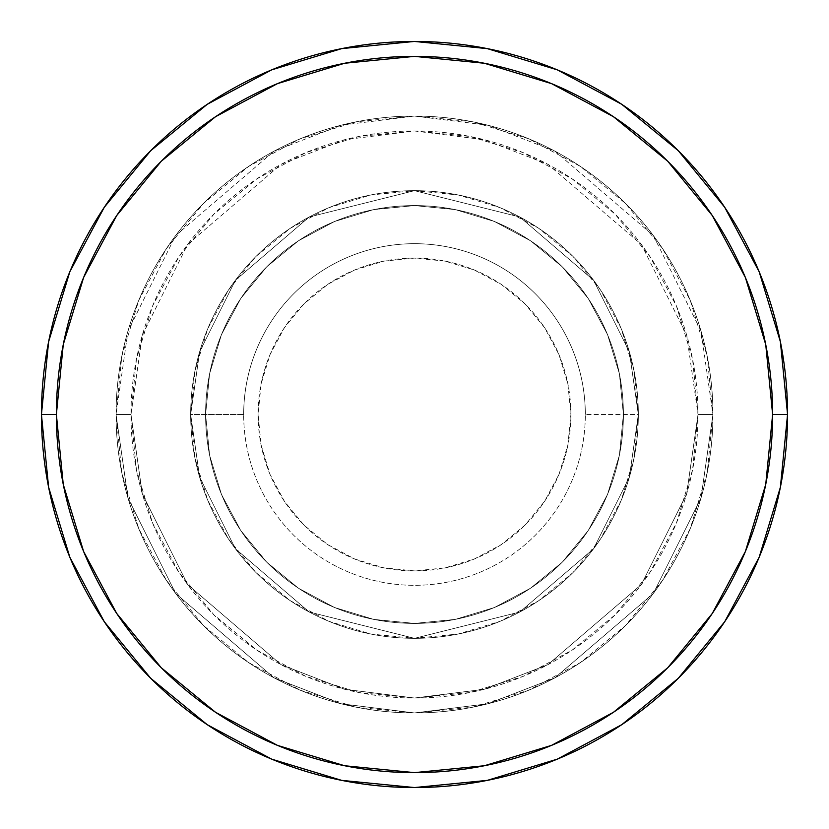 <?xml version="1.0" encoding="UTF-8"?>
<svg xmlns="http://www.w3.org/2000/svg" width="829" height="829" viewBox="0 0 829 829"><rect width="100%" height="100%" fill="white"/><g stroke="black" fill="none" stroke-linecap="round" stroke-linejoin="round"><path stroke-width="0.62" stroke-dasharray="4.14 3.11" d="M570.901 414.5A156.401 156.401 0 0 0 414.5 258.099A156.401 156.401 0 0 0 258.099 414.5L261.104 445.018L270.005 474.354L284.451 501.39L303.911 525.089L327.61 544.549L354.646 558.995L383.982 567.896L414.5 570.901L445.018 567.896L474.354 558.995L501.39 544.549L525.089 525.089L544.549 501.39L558.995 474.354L567.896 445.018L570.901 414.5L567.896 383.982L558.995 354.646L544.549 327.61L525.089 303.911L501.39 284.451L474.354 270.005L445.018 261.104L414.5 258.099L383.982 261.104L354.646 270.005L327.61 284.451L303.911 303.911L284.451 327.61L270.005 354.646L261.104 383.982L258.099 414.5A156.401 156.401 0 0 0 414.5 570.901A156.401 156.401 0 0 0 570.901 414.5M243.685 414.5A170.815 170.815 0 0 1 414.5 243.685A170.815 170.815 0 0 1 585.315 414.5A170.815 170.815 0 0 0 414.5 243.685A170.815 170.815 0 0 0 243.685 414.5L190.67 414.5L199.623 477.172L235.436 548.798L309.165 611.999L414.5 638.33L519.835 611.999L593.564 548.798L629.377 477.172L638.33 414.5L629.377 477.172L593.564 548.798L519.835 611.999L414.5 638.33L309.165 611.999L235.436 548.798L199.623 477.172L190.67 414.5L199.623 477.172L235.436 548.798L309.165 611.999L414.5 638.33L519.835 611.999L593.564 548.798L629.377 477.172L638.33 414.5L629.377 477.172L593.564 548.798L519.835 611.999L414.5 638.33L309.165 611.999L235.436 548.798L199.623 477.172L190.67 414.5L199.623 477.172L235.436 548.798L309.165 611.999L414.5 638.33L519.835 611.999L593.564 548.798L629.377 477.172L638.33 414.5L629.377 477.172L593.564 548.798L519.835 611.999L414.5 638.33L309.165 611.999L235.436 548.798L199.623 477.172L190.67 414.5A223.83 223.83 0 0 1 414.5 190.67A223.83 223.83 0 0 1 638.33 414.5A223.83 223.83 0 0 0 414.5 190.67A223.83 223.83 0 0 0 190.67 414.5A223.83 223.83 0 0 1 414.5 190.67A223.83 223.83 0 0 1 638.33 414.5A223.83 223.83 0 0 0 414.5 190.67A223.83 223.83 0 0 0 190.67 414.5A223.83 223.83 0 0 1 414.5 190.67A223.83 223.83 0 0 1 638.33 414.5L585.315 414.5L638.33 414.5A223.83 223.83 0 0 0 414.5 190.67A223.83 223.83 0 0 0 190.67 414.5A223.83 223.83 0 0 1 414.5 190.67A223.83 223.83 0 0 1 638.33 414.5A223.83 223.83 0 0 0 414.5 190.67A223.83 223.83 0 0 0 190.67 414.5A223.83 223.83 0 0 1 414.5 190.67A223.83 223.83 0 0 1 638.33 414.5A223.83 223.83 0 0 1 414.5 638.33A223.83 223.83 0 0 1 190.67 414.5A223.83 223.83 0 0 0 414.5 638.33A223.83 223.83 0 0 0 638.33 414.5A223.83 223.83 0 0 1 414.5 638.33A223.83 223.83 0 0 1 190.67 414.5A223.83 223.83 0 0 0 414.5 638.33A223.83 223.83 0 0 0 638.33 414.5A223.83 223.83 0 0 1 414.5 638.33A223.83 223.83 0 0 1 190.67 414.5L243.685 414.5A170.815 170.815 0 0 0 414.5 585.315A170.815 170.815 0 0 0 585.315 414.5A170.815 170.815 0 0 1 414.5 585.315A170.815 170.815 0 0 1 243.685 414.5M623.408 414.5A208.908 208.908 0 0 1 414.5 623.408A208.908 208.908 0 0 1 205.592 414.5A208.908 208.908 0 0 0 414.5 623.408A208.908 208.908 0 0 0 623.408 414.5A208.908 208.908 0 0 1 414.5 623.408A208.908 208.908 0 0 1 205.592 414.5A208.908 208.908 0 0 0 414.5 623.408A208.908 208.908 0 0 0 623.408 414.5A208.908 208.908 0 0 1 414.5 623.408A208.908 208.908 0 0 1 205.592 414.5A208.908 208.908 0 0 0 414.5 623.408A208.908 208.908 0 0 0 623.408 414.5A208.908 208.908 0 0 0 414.5 205.592A208.908 208.908 0 0 0 205.592 414.5A208.908 208.908 0 0 1 414.5 205.592A208.908 208.908 0 0 1 623.408 414.5L619.398 373.744L607.502 334.553L588.196 298.44L562.217 266.783L530.56 240.804L494.447 221.498L455.256 209.602L414.5 205.592L373.744 209.602L334.553 221.498L298.44 240.804L266.783 266.783L240.804 298.44L221.498 334.553L209.602 373.744L205.592 414.5L209.602 455.256L221.498 494.447L240.804 530.56L266.783 562.217L298.44 588.196L334.553 607.502L373.744 619.398L414.5 623.408L455.256 619.398L494.447 607.502L530.56 588.196L562.217 562.217L588.196 530.56L607.502 494.447L619.398 455.256L623.408 414.5A208.908 208.908 0 0 1 414.5 623.408A208.908 208.908 0 0 1 205.592 414.5A208.908 208.908 0 0 0 414.5 623.408A208.908 208.908 0 0 0 623.408 414.5L619.398 455.256L607.502 494.447L588.196 530.56L562.217 562.217L530.56 588.196L494.447 607.502L455.256 619.398L414.5 623.408L373.744 619.398L334.553 607.502L298.44 588.196L266.783 562.217L240.804 530.56L221.498 494.447L209.602 455.256L205.592 414.5L209.602 373.744L221.498 334.553L240.804 298.44L266.783 266.783L298.44 240.804L334.553 221.498L373.744 209.602L414.5 205.592L455.256 209.602L494.447 221.498L530.56 240.804L562.217 266.783L588.196 298.44L607.502 334.553L619.398 373.744L623.408 414.5A208.908 208.908 0 0 0 414.5 205.592A208.908 208.908 0 0 0 205.592 414.5A208.908 208.908 0 0 1 414.5 205.592A208.908 208.908 0 0 1 623.408 414.5A208.908 208.908 0 0 0 414.5 205.592A208.908 208.908 0 0 0 205.592 414.5A208.908 208.908 0 0 1 414.5 205.592A208.908 208.908 0 0 1 623.408 414.5A208.908 208.908 0 0 0 414.5 205.592A208.908 208.908 0 0 0 205.592 414.5A208.908 208.908 0 0 1 414.5 205.592A208.908 208.908 0 0 1 623.408 414.5M712.94 414.5L698.018 414.5A283.518 283.518 0 0 0 414.5 130.982A283.518 283.518 0 0 0 130.982 414.5L116.06 414.5A298.44 298.44 0 0 1 414.5 116.06A298.44 298.44 0 0 1 712.94 414.5L698.018 414.5L686.681 493.887L641.314 584.611L547.917 664.661L484.291 689.293L414.5 698.018L344.709 689.293L281.083 664.661L187.686 584.611L142.319 493.887L130.982 414.5L116.06 414.5L127.998 498.063L175.748 593.564L274.057 677.832L341.04 703.759L414.5 712.94L487.96 703.759L554.943 677.832L653.252 593.564L701.002 498.063L712.94 414.5L701.002 498.063L653.252 593.564L554.943 677.832L487.96 703.759L414.5 712.94L341.04 703.759L274.057 677.832L175.748 593.564L127.998 498.063L116.06 414.5L130.982 414.5L142.319 493.887L187.686 584.611L281.083 664.661L344.709 689.293L414.5 698.018L484.291 689.293L547.917 664.661L641.314 584.611L686.681 493.887L698.018 414.5L712.94 414.5A298.44 298.44 0 0 0 414.5 116.06A298.44 298.44 0 0 0 116.06 414.5A298.44 298.44 0 0 1 414.5 116.06A298.44 298.44 0 0 1 712.94 414.5L707.21 356.273L690.225 300.295L662.64 248.7L625.532 203.468L580.3 166.36L528.705 138.775L472.727 121.79L414.5 116.06L356.273 121.79L300.295 138.775L248.7 166.36L203.468 203.468L166.36 248.7L138.775 300.295L121.79 356.273L116.06 414.5L121.79 472.727L138.775 528.705L166.36 580.3L203.468 625.532L248.7 662.64L300.295 690.225L356.273 707.21L414.5 712.94L472.727 707.21L528.705 690.225L580.3 662.64L625.532 625.532L662.64 580.3L690.225 528.705L707.21 472.727L712.94 414.5A298.44 298.44 0 0 1 414.5 712.94A298.44 298.44 0 0 1 116.06 414.5A298.44 298.44 0 0 0 414.5 712.94A298.44 298.44 0 0 0 712.94 414.5L698.018 414.5L692.567 469.815L676.433 522.995L650.237 572.01L614.973 614.973L572.01 650.237L522.995 676.433L469.815 692.567L414.5 698.018L359.185 692.567L306.005 676.433L256.99 650.237L214.027 614.973L178.763 572.01L152.567 522.995L136.433 469.815L130.982 414.5L136.433 359.185L152.567 306.005L178.763 256.99L214.027 214.027L256.99 178.763L306.005 152.567L359.185 136.433L414.5 130.982L469.815 136.433L522.995 152.567L572.01 178.763L614.973 214.027L650.237 256.99L676.433 306.005L692.567 359.185L698.018 414.5L686.681 335.113L641.314 244.389L547.917 164.339L484.291 139.707L414.5 130.982L344.709 139.707L281.083 164.339L187.686 244.389L142.319 335.113L130.982 414.5L116.06 414.5L127.998 330.937L175.748 235.436L274.057 151.168L341.04 125.241L414.5 116.06L487.96 125.241L554.943 151.168L653.252 235.436L701.002 330.937L712.94 414.5L701.002 330.937L653.252 235.436L554.943 151.168L487.96 125.241L414.5 116.06L341.04 125.241L274.057 151.168L175.748 235.436L127.998 330.937L116.06 414.5L130.982 414.5L142.319 335.113L187.686 244.389L281.083 164.339L344.709 139.707L414.5 130.982L484.291 139.707L547.917 164.339L641.314 244.389L686.681 335.113L698.018 414.5L712.94 414.5A298.44 298.44 0 0 1 414.5 712.94A298.44 298.44 0 0 1 116.06 414.5L130.982 414.5A283.518 283.518 0 0 0 414.5 698.018A283.518 283.518 0 0 0 698.018 414.5L712.94 414.5M787.55 414.5A373.05 373.05 0 0 0 414.5 41.45A373.05 373.05 0 0 0 41.45 414.5A373.05 373.05 0 0 0 414.5 787.55A373.05 373.05 0 0 0 787.55 414.5L787.55 414.376M638.33 414.5L634.03 370.832L621.294 328.844L600.611 290.15L572.777 256.223L538.85 228.389L500.156 207.706L458.168 194.97L414.5 190.67L370.832 194.97L328.844 207.706L290.15 228.389L256.223 256.223L228.389 290.15L207.706 328.844L194.97 370.832L190.67 414.5L194.97 458.168L207.706 500.156L228.389 538.85L256.223 572.777L290.15 600.611L328.844 621.294L370.832 634.03L414.5 638.33L458.168 634.03L500.156 621.294L538.85 600.611L572.777 572.777L600.611 538.85L621.294 500.156L634.03 458.168L638.33 414.5A223.83 223.83 0 0 1 414.5 638.33A223.83 223.83 0 0 1 190.67 414.5A223.83 223.83 0 0 0 414.5 638.33A223.83 223.83 0 0 0 638.33 414.5A223.83 223.83 0 0 1 414.5 638.33A223.83 223.83 0 0 1 190.67 414.5A223.83 223.83 0 0 0 414.5 638.33A223.83 223.83 0 0 0 638.33 414.5L629.377 351.828L593.564 280.202L519.835 217.001L414.5 190.67L309.165 217.001L235.436 280.202L199.623 351.828L190.67 414.5L199.623 351.828L235.436 280.202L309.165 217.001L414.5 190.67L519.835 217.001L593.564 280.202L629.377 351.828L638.33 414.5L629.377 351.828L593.564 280.202L519.835 217.001L414.5 190.67L309.165 217.001L235.436 280.202L199.623 351.828L190.67 414.5L199.623 351.828L235.436 280.202L309.165 217.001L414.5 190.67L519.835 217.001L593.564 280.202L629.377 351.828L638.33 414.5L629.377 351.828L593.564 280.202L519.835 217.001L414.5 190.67L309.165 217.001L235.436 280.202L199.623 351.828L190.67 414.5L199.623 351.828L235.436 280.202L309.165 217.001L414.5 190.67L519.835 217.001L593.564 280.202L629.377 351.828L638.33 414.5"/><path stroke-width="1.24" d="M41.45 414.5A373.05 373.05 0 0 0 414.5 787.55A373.05 373.05 0 0 0 787.55 414.5L772.628 414.5A358.128 358.128 0 0 1 414.5 772.628A358.128 358.128 0 0 1 56.372 414.5L63.253 484.364L83.636 551.554L116.723 613.47L161.261 667.739L215.53 712.277L277.446 745.364L344.636 765.747L414.5 772.628L484.364 765.747L551.554 745.364L613.47 712.277L667.739 667.739L712.277 613.47L745.364 551.554L765.747 484.364L772.628 414.5L765.747 344.636L745.364 277.446L712.277 215.53L667.739 161.261L613.47 116.723L551.554 83.636L484.364 63.253L414.5 56.372L344.636 63.253L277.446 83.636L215.53 116.723L161.261 161.261L116.723 215.53L83.636 277.446L63.253 344.636L56.372 414.5L41.45 414.5L56.372 414.5A358.128 358.128 0 0 1 414.5 56.372A358.128 358.128 0 0 1 772.628 414.5L787.55 414.5A373.05 373.05 0 0 0 414.5 41.45A373.05 373.05 0 0 0 41.45 414.5A373.05 373.05 0 0 1 414.5 41.45A373.05 373.05 0 0 1 787.55 414.5A373.05 373.05 0 0 1 414.5 787.55A373.05 373.05 0 0 1 41.45 414.5L48.621 341.724L69.843 271.736L104.247 207.343M104.319 207.24L150.712 150.712L207.146 104.392M207.24 104.319L271.736 69.843L341.724 48.621L414.376 41.45M414.5 41.45L487.276 48.621L557.264 69.843L621.657 104.247M621.76 104.319L678.288 150.712L724.608 207.146M724.681 207.24L759.157 271.736L780.379 341.724L787.55 414.376M787.55 414.5L780.379 487.276L759.157 557.264L724.753 621.657M724.681 621.76L678.288 678.288L621.854 724.608M621.76 724.681L557.264 759.157L487.276 780.379L414.624 787.55M414.5 787.55L341.724 780.379L271.736 759.157L207.343 724.753M207.24 724.681L150.712 678.288L104.392 621.854M104.319 621.76L69.843 557.264L48.621 487.276L41.45 414.624"/></g></svg>
